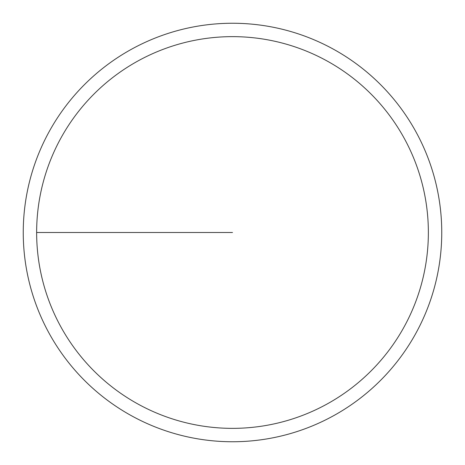 <?xml version="1.0" encoding="UTF-8"?>
<svg xmlns="http://www.w3.org/2000/svg" width="465" height="465" viewBox="0 0 465 465"><rect width="100%" height="100%" fill="white"/><g stroke="black" fill="none" stroke-linecap="round" stroke-linejoin="round"><path stroke-width="0.7" d="M36.642 232.5A195.858 195.858 0 0 1 330.429 62.88A195.858 195.858 0 0 1 330.429 402.12A195.858 195.858 0 0 1 36.642 232.5L232.5 232.5M23.25 232.5A209.25 209.25 0 0 1 337.125 51.284A209.25 209.25 0 0 1 337.125 413.716A209.25 209.25 0 0 1 23.25 232.5"/></g></svg>
